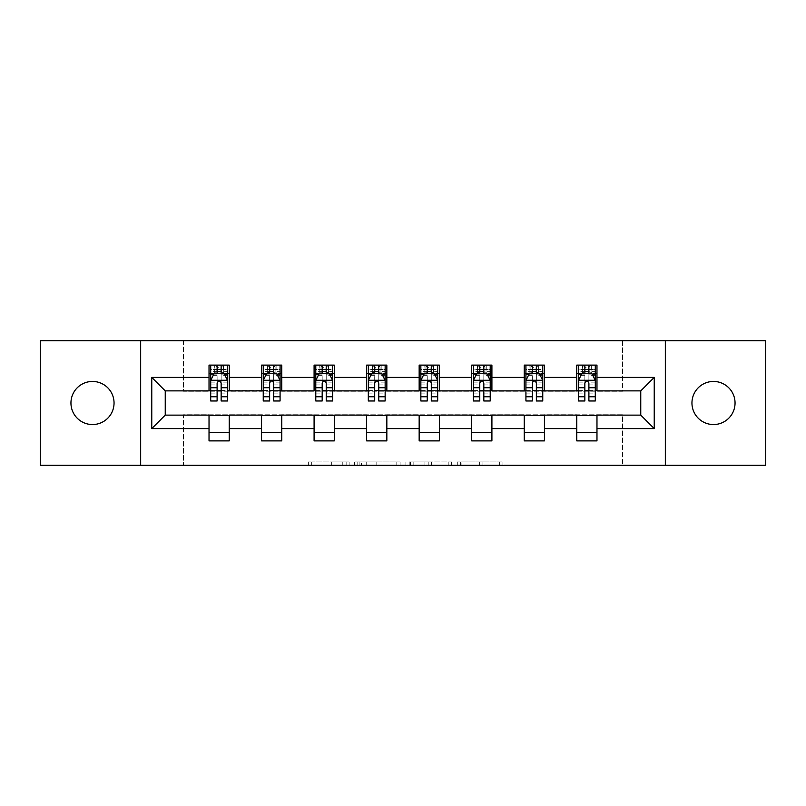 <?xml version="1.0" encoding="UTF-8"?>
<svg xmlns="http://www.w3.org/2000/svg" width="806" height="806" viewBox="0 0 806 806"><rect width="100%" height="100%" fill="white"/><g stroke="black" fill="none" stroke-linecap="round" stroke-linejoin="round"><path stroke-width="0.6" stroke-dasharray="4.03 3.02" d="M349.119 465.304L311.68 465.304L349.119 465.304L349.119 461.939L331.679 461.939L331.679 465.304L331.679 461.939L349.119 461.939L349.119 465.304L349.119 461.939L331.679 461.939L331.679 465.304L331.679 461.939L349.119 461.939L311.68 461.939L349.119 461.939M713.501 381.45A21.55 21.55 0 0 0 691.951 403A21.55 21.55 0 0 0 713.501 424.55A21.55 21.55 0 0 0 735.052 403A21.55 21.55 0 0 0 713.501 381.45M92.499 381.45A21.55 21.55 0 0 0 70.948 403A21.55 21.55 0 0 0 92.499 424.55A21.55 21.55 0 0 0 114.049 403A21.55 21.55 0 0 0 92.499 381.45M499.609 465.304L460.599 465.304L499.609 465.304L499.609 461.939L482.915 461.939L502.914 461.939L502.914 465.304L502.914 461.939L460.599 461.939L502.914 461.939L502.914 465.304L502.914 461.939L499.609 461.939L499.609 465.304M479.61 465.304L461.919 465.304L479.61 465.304L479.61 461.939L482.915 461.939L479.61 461.939L479.61 465.304L479.61 461.939L461.919 461.939L461.919 465.304L461.919 461.939L479.61 461.939L479.61 465.304M457.294 465.304L460.599 465.304L457.294 465.304L457.294 461.939L460.599 461.939L457.294 461.939L457.294 465.304M308.376 465.304L311.68 465.304L308.376 465.304L308.376 461.939L311.68 461.939L308.376 461.939L308.376 465.304M40.3 465.304L183.425 465.304L183.425 414.788L622.575 414.788L622.575 465.304L183.425 465.304L183.425 414.788L622.575 414.788L622.575 465.304L765.7 465.304L765.7 340.696L622.575 340.696L622.575 391.212L183.425 391.212L183.425 340.696L622.575 340.696L622.575 391.212L183.425 391.212L183.425 340.696L40.3 340.696L40.3 465.304M400.108 465.304L396.804 465.304L400.108 465.304L400.108 461.939L400.108 465.304M357.793 465.304L396.804 465.304L354.489 465.304L357.793 465.304L357.793 461.939L400.108 461.939L354.489 461.939L354.489 465.304L354.489 461.939L357.793 461.939L357.793 465.304M409.196 465.304L451.511 465.304L405.892 465.304L409.196 465.304L409.196 461.939L451.511 461.939L451.511 465.304L451.511 461.939L431.512 461.939L431.512 465.304M209.026 432.469L229.226 432.469L229.226 440.882L209.026 440.882L209.026 415.12L165.24 415.12L165.24 390.88L229.226 390.537L229.226 373.531L209.026 373.531L209.026 365.118L229.226 365.118L229.226 373.531M261.557 432.469L281.768 432.469L281.768 440.882L261.557 440.882L261.557 415.12L209.026 415.463M314.088 432.469L334.299 432.469L334.299 440.882L314.088 440.882L314.088 415.12L261.557 415.463M366.629 432.469L386.84 432.469L386.84 440.882L366.629 440.882L366.629 415.12L314.088 415.463M419.16 432.469L439.371 432.469L439.371 440.882L419.16 440.882L419.16 415.12L366.629 415.463M471.701 432.469L491.912 432.469L491.912 440.882L471.701 440.882L471.701 415.12L419.16 415.463M524.232 432.469L544.443 432.469L544.443 440.882L524.232 440.882L524.232 415.12L471.701 415.463M576.774 432.469L596.974 432.469L596.974 440.882L576.774 440.882L576.774 415.12L524.232 415.463M261.557 365.118L281.768 365.118L281.768 373.531L261.557 373.531L261.557 365.118M314.088 365.118L334.299 365.118L334.299 373.531L314.088 373.531L314.088 365.118M366.629 365.118L386.84 365.118L386.84 373.531L366.629 373.531L366.629 365.118M419.16 365.118L439.371 365.118L439.371 373.531L419.16 373.531L419.16 365.118M471.701 365.118L491.912 365.118L491.912 373.531L471.701 373.531L471.701 365.118M524.232 365.118L544.443 365.118L544.443 373.531L524.232 373.531L524.232 365.118M576.774 365.118L596.974 365.118L596.974 373.531L576.774 373.531L576.774 365.118M576.774 415.463L640.76 415.12L640.76 390.88L544.443 390.88L544.443 373.531M544.443 390.537L491.912 390.88L491.912 373.531M491.912 390.537L439.371 390.88L439.371 373.531M439.371 390.537L386.84 390.88L386.84 373.531M386.84 390.537L334.299 390.88L334.299 373.531M334.299 390.537L281.768 390.88L281.768 373.531M281.768 390.537L229.226 390.537M221.146 373.531L217.106 373.531M209.026 390.537L209.026 373.531M210.709 390.537L217.106 390.537M221.146 390.537L227.544 390.537M229.226 432.469L229.226 415.463M281.768 432.469L281.768 415.463M261.557 390.537L261.557 373.531M273.677 373.531L269.637 373.531M263.24 390.537L269.637 390.537M273.677 390.537L280.075 390.537M334.299 432.469L334.299 415.463M314.088 390.537L314.088 373.531M326.218 373.531L322.178 373.531M315.781 390.537L322.178 390.537M326.218 390.537L332.616 390.537M386.84 432.469L386.84 415.463M366.629 390.537L366.629 373.531M378.749 373.531L374.709 373.531M368.312 390.537L374.709 390.537M378.749 390.537L385.147 390.537M439.371 432.469L439.371 415.463M419.16 390.537L419.16 373.531M431.291 373.531L427.251 373.531M420.853 390.537L427.251 390.537M431.291 390.537L437.688 390.537M491.912 432.469L491.912 415.463M471.701 390.537L471.701 373.531M483.822 373.531L479.782 373.531M473.384 390.537L479.782 390.537M483.822 390.537L490.219 390.537M544.443 432.469L544.443 415.463M524.232 390.537L524.232 373.531M536.363 373.531L532.323 373.531M525.925 390.537L532.323 390.537M536.363 390.537L542.76 390.537M596.974 432.469L596.974 415.463M576.774 390.537L576.774 373.531M596.974 390.537L596.974 373.531M588.894 373.531L584.854 373.531M578.456 390.537L584.854 390.537M588.894 390.537L595.291 390.537M140.657 465.304L140.657 340.696M665.343 340.696L665.343 465.304M361.431 465.304L366.226 465.304L361.431 465.304L361.431 461.939L359.113 461.939L359.113 465.304L359.113 461.939L366.226 461.939L361.431 461.939L361.431 465.304M366.226 465.304L376.805 465.304L366.226 465.304L366.226 461.939L376.805 461.939L376.805 465.304L376.805 461.939L366.226 461.939L366.226 465.304M409.196 461.939L428.208 461.939L428.208 465.304L428.208 461.939L424.903 461.939L428.208 461.939L428.208 465.304L428.208 461.939L431.512 461.939M410.516 461.939L410.516 465.304L410.516 461.939M405.892 461.939L405.892 465.304L405.892 461.939M217.106 365.118L210.709 365.118L210.709 373.531L210.709 369.491L217.106 369.491L217.106 365.118L227.544 365.118L227.544 373.531L227.544 371.637L221.146 371.637M210.709 380.432L210.709 396.602L210.709 380.432L214.074 373.702L224.179 373.702L227.544 380.432L227.544 396.602L227.544 380.432M210.709 400.975L210.709 369.491L227.544 369.491L227.544 371.637M227.544 400.975L227.544 369.491L221.146 369.491L221.146 365.118M217.106 400.975L217.106 382.135L210.709 382.135M210.709 380.956L217.106 380.956L217.106 396.602L217.106 382.961C218.446 380.412 219.796 380.412 221.146 382.961L221.146 396.602L221.146 380.956L227.544 380.956M210.709 373.531L223.333 373.531L223.333 365.118L227.544 365.118M220.804 367.637L220.804 371.012L217.439 371.012L217.439 367.637L220.804 367.637L223.333 365.118L223.333 373.531L223.333 365.118L214.91 365.118L214.91 373.531L214.668 365.118L214.668 373.531M210.709 365.118L214.668 365.118M217.106 369.491L217.106 382.135M227.544 382.135L221.146 382.135L221.146 369.491M217.106 380.956L217.106 373.702M221.146 373.702L221.146 380.956M221.146 382.135L221.146 400.975M220.804 371.012L223.333 373.531L227.544 373.531M217.439 371.012L214.91 373.531M217.439 367.637L214.91 365.118M269.637 365.118L263.24 365.118L263.24 373.531L263.24 369.491L269.637 369.491L269.637 365.118L280.075 365.118L280.075 373.531L280.075 371.637L273.677 371.637M263.24 380.432L263.24 396.602L263.24 380.432L266.605 373.702L276.71 373.702L280.075 380.432L280.075 396.602L280.075 380.432M263.24 400.975L263.24 369.491L280.075 369.491L280.075 371.637M280.075 400.975L280.075 369.491L273.677 369.491L273.677 365.118M269.637 400.975L269.637 382.135L263.24 382.135M263.24 380.956L269.637 380.956L269.637 396.602L269.637 382.961C270.987 380.412 272.327 380.412 273.677 382.961L273.677 396.602L273.677 380.956L280.075 380.956M263.24 373.531L275.874 373.531L275.874 365.118L280.075 365.118M273.345 367.637L273.345 371.012L269.98 371.012L269.98 367.637L273.345 367.637L275.874 365.118L275.874 373.531L275.874 365.118L267.451 365.118L267.451 373.531L267.209 365.118L267.209 373.531M263.24 365.118L267.209 365.118M269.637 369.491L269.637 382.135M280.075 382.135L273.677 382.135L273.677 369.491M269.637 380.956L269.637 373.702M273.677 373.702L273.677 380.956M273.677 382.135L273.677 400.975M273.345 371.012L275.874 373.531L280.075 373.531M269.98 371.012L267.451 373.531M269.98 367.637L267.451 365.118M322.178 365.118L315.781 365.118L315.781 373.531L315.781 369.491L322.178 369.491L322.178 365.118L332.616 365.118L332.616 373.531L332.616 371.637L326.218 371.637M315.781 380.432L315.781 396.602L315.781 380.432L319.146 373.702L329.251 373.702L332.616 380.432L332.616 396.602L332.616 380.432M315.781 400.975L315.781 369.491L332.616 369.491L332.616 371.637M332.616 400.975L332.616 369.491L326.218 369.491L326.218 365.118M322.178 400.975L322.178 382.135L315.781 382.135M315.781 380.956L322.178 380.956L322.178 396.602L322.178 382.961C323.518 380.412 324.868 380.412 326.218 382.961L326.218 396.602L326.218 380.956L332.616 380.956M315.781 373.531L328.405 373.531L328.405 365.118L332.616 365.118M325.876 367.637L325.876 371.012L322.511 371.012L322.511 367.637L325.876 367.637L328.405 365.118L328.405 373.531L328.405 365.118L319.982 365.118L319.982 373.531L319.74 365.118L319.74 373.531M315.781 365.118L319.74 365.118M322.178 369.491L322.178 382.135M332.616 382.135L326.218 382.135L326.218 369.491M322.178 380.956L322.178 373.702M326.218 373.702L326.218 380.956M326.218 382.135L326.218 400.975M325.876 371.012L328.405 373.531L332.616 373.531M322.511 371.012L319.982 373.531M322.511 367.637L319.982 365.118M374.709 365.118L368.312 365.118L368.312 373.531L368.312 369.491L374.709 369.491L374.709 365.118L385.147 365.118L385.147 373.531L385.147 371.637L378.749 371.637M368.312 380.432L368.312 396.602L368.312 380.432L371.677 373.702L381.782 373.702L385.147 380.432L385.147 396.602L385.147 380.432M368.312 400.975L368.312 369.491L385.147 369.491L385.147 371.637M385.147 400.975L385.147 369.491L378.749 369.491L378.749 365.118M374.709 400.975L374.709 382.135L368.312 382.135M368.312 380.956L374.709 380.956L374.709 396.602L374.709 382.961C376.059 380.412 377.399 380.412 378.749 382.961L378.749 396.602L378.749 380.956L385.147 380.956M368.312 373.531L380.946 373.531L380.946 365.118L385.147 365.118M378.417 367.637L378.417 371.012L375.052 371.012L375.052 367.637L378.417 367.637L380.946 365.118L380.946 373.531L380.946 365.118L372.523 365.118L372.523 373.531L372.281 365.118L372.281 373.531M368.312 365.118L372.281 365.118M374.709 369.491L374.709 382.135M385.147 382.135L378.749 382.135L378.749 369.491M374.709 380.956L374.709 373.702M378.749 373.702L378.749 380.956M378.749 382.135L378.749 400.975M378.417 371.012L380.946 373.531L385.147 373.531M375.052 371.012L372.523 373.531M375.052 367.637L372.523 365.118M427.251 365.118L420.853 365.118L420.853 373.531L420.853 369.491L427.251 369.491L427.251 365.118L437.688 365.118L437.688 373.531L437.688 371.637L431.291 371.637M420.853 380.432L420.853 396.602L420.853 380.432L424.218 373.702L434.323 373.702L437.688 380.432L437.688 396.602L437.688 380.432M420.853 400.975L420.853 369.491L437.688 369.491L437.688 371.637M437.688 400.975L437.688 369.491L431.291 369.491L431.291 365.118M427.251 400.975L427.251 382.135L420.853 382.135M420.853 380.956L427.251 380.956L427.251 396.602L427.251 382.961C428.591 380.412 429.941 380.412 431.291 382.961L431.291 396.602L431.291 380.956L437.688 380.956M420.853 373.531L433.477 373.531L433.477 365.118L437.688 365.118M430.948 367.637L430.948 371.012L427.583 371.012L427.583 367.637L430.948 367.637L433.477 365.118L433.477 373.531L433.477 365.118L425.054 365.118L425.054 373.531L424.812 365.118L424.812 373.531M420.853 365.118L424.812 365.118M427.251 369.491L427.251 382.135M437.688 382.135L431.291 382.135L431.291 369.491M427.251 380.956L427.251 373.702M431.291 373.702L431.291 380.956M431.291 382.135L431.291 400.975M430.948 371.012L433.477 373.531L437.688 373.531M427.583 371.012L425.054 373.531M427.583 367.637L425.054 365.118M479.782 365.118L473.384 365.118L473.384 373.531L473.384 369.491L479.782 369.491L479.782 365.118L490.219 365.118L490.219 373.531L490.219 371.637L483.822 371.637M473.384 380.432L473.384 396.602L473.384 380.432L476.749 373.702L486.854 373.702L490.219 380.432L490.219 396.602L490.219 380.432M473.384 400.975L473.384 369.491L490.219 369.491L490.219 371.637M490.219 400.975L490.219 369.491L483.822 369.491L483.822 365.118M479.782 400.975L479.782 382.135L473.384 382.135M473.384 380.956L479.782 380.956L479.782 396.602L479.782 382.961C481.132 380.412 482.472 380.412 483.822 382.961L483.822 396.602L483.822 380.956L490.219 380.956M473.384 373.531L486.018 373.531L486.018 365.118L490.219 365.118M483.489 367.637L483.489 371.012L480.124 371.012L480.124 367.637L483.489 367.637L486.018 365.118L486.018 373.531L486.018 365.118L477.595 365.118L477.595 373.531L477.354 365.118L477.354 373.531M473.384 365.118L477.354 365.118M479.782 369.491L479.782 382.135M490.219 382.135L483.822 382.135L483.822 369.491M479.782 380.956L479.782 373.702M483.822 373.702L483.822 380.956M483.822 382.135L483.822 400.975M483.489 371.012L486.018 373.531L490.219 373.531M480.124 371.012L477.595 373.531M480.124 367.637L477.595 365.118M532.323 365.118L525.925 365.118L525.925 373.531L525.925 369.491L532.323 369.491L532.323 365.118L542.76 365.118L542.76 373.531L542.76 371.637L536.363 371.637M525.925 380.432L525.925 396.602L525.925 380.432L529.29 373.702L539.395 373.702L542.76 380.432L542.76 396.602L542.76 380.432M525.925 400.975L525.925 369.491L542.76 369.491L542.76 371.637M542.76 400.975L542.76 369.491L536.363 369.491L536.363 365.118M532.323 400.975L532.323 382.135L525.925 382.135M525.925 380.956L532.323 380.956L532.323 396.602L532.323 382.961C533.663 380.412 535.013 380.412 536.363 382.961L536.363 396.602L536.363 380.956L542.76 380.956M525.925 373.531L538.549 373.531L538.549 365.118L542.76 365.118M536.02 367.637L536.02 371.012L532.655 371.012L532.655 367.637L536.02 367.637L538.549 365.118L538.549 373.531L538.549 365.118L530.126 365.118L530.126 373.531L529.885 365.118L529.885 373.531M525.925 365.118L529.885 365.118M532.323 369.491L532.323 382.135M542.76 382.135L536.363 382.135L536.363 369.491M532.323 380.956L532.323 373.702M536.363 373.702L536.363 380.956M536.363 382.135L536.363 400.975M536.02 371.012L538.549 373.531L542.76 373.531M532.655 371.012L530.126 373.531M532.655 367.637L530.126 365.118M584.854 365.118L578.456 365.118L578.456 373.531L578.456 369.491L584.854 369.491L584.854 365.118L595.291 365.118L595.291 373.531L595.291 371.637L588.894 371.637M578.456 380.432L578.456 396.602L578.456 380.432L581.821 373.702L591.926 373.702L595.291 380.432L595.291 396.602L595.291 380.432M578.456 400.975L578.456 369.491L595.291 369.491L595.291 371.637M595.291 400.975L595.291 369.491L588.894 369.491L588.894 365.118M584.854 400.975L584.854 382.135L578.456 382.135M578.456 380.956L584.854 380.956L584.854 396.602L584.854 382.961C586.204 380.412 587.544 380.412 588.894 382.961L588.894 396.602L588.894 380.956L595.291 380.956M578.456 373.531L591.09 373.531L591.09 365.118L595.291 365.118M588.561 367.637L588.561 371.012L585.196 371.012L585.196 367.637L588.561 367.637L591.09 365.118L591.09 373.531L591.09 365.118L582.667 365.118L582.667 373.531L582.426 365.118L582.426 373.531M578.456 365.118L582.426 365.118M584.854 369.491L584.854 382.135M595.291 382.135L588.894 382.135L588.894 369.491M584.854 380.956L584.854 373.702M588.894 373.702L588.894 380.956M588.894 382.135L588.894 400.975M588.561 371.012L591.09 373.531L595.291 373.531M585.196 371.012L582.667 373.531M585.196 367.637L582.667 365.118M346.802 461.939L346.802 465.304L346.802 461.939M342.258 461.939L342.258 465.304L342.258 461.939M311.68 461.939L311.68 465.304L311.68 461.939M396.804 461.939L396.804 465.304L396.804 461.939M448.207 461.939L448.207 465.304L448.207 461.939M424.903 461.939L424.903 465.304L424.903 461.939M413.831 461.939L413.831 465.304L413.831 461.939M482.915 461.939L482.915 465.304L482.915 461.939M460.599 461.939L460.599 465.304L460.599 461.939M210.789 380.271L227.463 380.271M210.709 393.096L217.106 393.096M217.106 375.284L210.709 375.284M227.544 375.284L221.146 375.284M213.872 374.105L217.106 374.105M221.146 374.105L224.38 374.105M221.146 393.096L227.544 393.096M210.709 384.069L217.106 384.069M221.146 384.069L227.544 384.069M217.106 371.637L210.709 371.637M223.574 365.118L223.574 373.531M263.32 380.271L279.994 380.271M263.24 393.096L269.637 393.096M269.637 375.284L263.24 375.284M280.075 375.284L273.677 375.284M266.403 374.105L269.637 374.105M273.677 374.105L276.911 374.105M273.677 393.096L280.075 393.096M263.24 384.069L269.637 384.069M273.677 384.069L280.075 384.069M269.637 371.637L263.24 371.637M276.115 365.118L276.115 373.531M315.861 380.271L332.535 380.271M315.781 393.096L322.178 393.096M322.178 375.284L315.781 375.284M332.616 375.284L326.218 375.284M318.944 374.105L322.178 374.105M326.218 374.105L329.453 374.105M326.218 393.096L332.616 393.096M315.781 384.069L322.178 384.069M326.218 384.069L332.616 384.069M322.178 371.637L315.781 371.637M328.647 365.118L328.647 373.531M368.392 380.271L385.067 380.271M368.312 393.096L374.709 393.096M374.709 375.284L368.312 375.284M385.147 375.284L378.749 375.284M371.475 374.105L374.709 374.105M378.749 374.105L381.984 374.105M378.749 393.096L385.147 393.096M368.312 384.069L374.709 384.069M378.749 384.069L385.147 384.069M374.709 371.637L368.312 371.637M381.188 365.118L381.188 373.531M420.934 380.271L437.608 380.271M420.853 393.096L427.251 393.096M427.251 375.284L420.853 375.284M437.688 375.284L431.291 375.284M424.016 374.105L427.251 374.105M431.291 374.105L434.525 374.105M431.291 393.096L437.688 393.096M420.853 384.069L427.251 384.069M431.291 384.069L437.688 384.069M427.251 371.637L420.853 371.637M433.719 365.118L433.719 373.531M473.465 380.271L490.139 380.271M473.384 393.096L479.782 393.096M479.782 375.284L473.384 375.284M490.219 375.284L483.822 375.284M476.548 374.105L479.782 374.105M483.822 374.105L487.056 374.105M483.822 393.096L490.219 393.096M473.384 384.069L479.782 384.069M483.822 384.069L490.219 384.069M479.782 371.637L473.384 371.637M486.26 365.118L486.26 373.531M526.006 380.271L542.68 380.271M525.925 393.096L532.323 393.096M532.323 375.284L525.925 375.284M542.76 375.284L536.363 375.284M529.089 374.105L532.323 374.105M536.363 374.105L539.597 374.105M536.363 393.096L542.76 393.096M525.925 384.069L532.323 384.069M536.363 384.069L542.76 384.069M532.323 371.637L525.925 371.637M538.791 365.118L538.791 373.531M578.537 380.271L595.211 380.271M578.456 393.096L584.854 393.096M584.854 375.284L578.456 375.284M595.291 375.284L588.894 375.284M581.62 374.105L584.854 374.105M588.894 374.105L592.128 374.105M588.894 393.096L595.291 393.096M578.456 384.069L584.854 384.069M588.894 384.069L595.291 384.069M584.854 371.637L578.456 371.637M591.332 365.118L591.332 373.531M210.709 396.602L217.106 396.602M221.146 396.602L227.544 396.602M263.24 396.602L269.637 396.602M273.677 396.602L280.075 396.602M315.781 396.602L322.178 396.602M326.218 396.602L332.616 396.602M368.312 396.602L374.709 396.602M378.749 396.602L385.147 396.602M420.853 396.602L427.251 396.602M431.291 396.602L437.688 396.602M473.384 396.602L479.782 396.602M483.822 396.602L490.219 396.602M525.925 396.602L532.323 396.602M536.363 396.602L542.76 396.602M578.456 396.602L584.854 396.602M588.894 396.602L595.291 396.602"/><path stroke-width="1.21" d="M713.501 381.45A21.55 21.55 0 0 0 691.951 403A21.55 21.55 0 0 0 713.501 424.55A21.55 21.55 0 0 0 735.052 403A21.55 21.55 0 0 0 713.501 381.45M92.499 381.45A21.55 21.55 0 0 0 70.948 403A21.55 21.55 0 0 0 92.499 424.55A21.55 21.55 0 0 0 114.049 403A21.55 21.55 0 0 0 92.499 381.45M665.343 465.304L765.7 465.304L765.7 340.696L665.343 340.696L665.343 465.304L140.657 465.304L140.657 340.696L40.3 340.696L40.3 465.304L140.657 465.304M665.343 340.696L140.657 340.696M596.974 377.41L596.974 365.118L576.774 365.118L576.774 377.41L544.443 377.41L544.443 365.118L524.232 365.118L524.232 377.41L491.912 377.41L491.912 365.118L471.701 365.118L471.701 377.41L439.371 377.41L439.371 365.118L419.16 365.118L419.16 377.41L386.84 377.41L386.84 365.118L366.629 365.118L366.629 377.41L334.299 377.41L334.299 365.118L314.088 365.118L314.088 377.41L281.768 377.41L281.768 365.118L261.557 365.118L261.557 377.41L229.226 377.41L229.226 365.118L209.026 365.118L209.026 377.41L151.77 377.41L151.77 428.591L165.24 415.12L209.026 415.12L209.026 440.882L229.226 440.882L229.226 415.12L261.557 415.12L261.557 440.882L281.768 440.882L281.768 415.12L314.088 415.12L314.088 440.882L334.299 440.882L334.299 415.12L366.629 415.12L366.629 440.882L386.84 440.882L386.84 415.12L419.16 415.12L419.16 440.882L439.371 440.882L439.371 415.12L471.701 415.12L471.701 440.882L491.912 440.882L491.912 415.12L524.232 415.12L524.232 440.882L544.443 440.882L544.443 415.12L576.774 415.12L576.774 440.882L596.974 440.882L596.974 415.12L640.76 415.12L640.76 390.88L596.974 390.88L596.974 377.41L654.23 377.41L654.23 428.591L596.974 428.591M576.774 428.591L544.443 428.591M524.232 428.591L491.912 428.591M471.701 428.591L439.371 428.591M419.16 428.591L386.84 428.591M366.629 428.591L334.299 428.591M314.088 428.591L281.768 428.591M261.557 428.591L229.226 428.591M209.026 428.591L151.77 428.591M576.774 377.41L576.774 390.88L544.443 390.88L544.443 377.41M524.232 377.41L524.232 390.88L491.912 390.88L491.912 377.41M471.701 377.41L471.701 390.88L439.371 390.88L439.371 377.41M419.16 377.41L419.16 390.88L386.84 390.88L386.84 377.41M366.629 377.41L366.629 390.88L334.299 390.88L334.299 377.41M314.088 377.41L314.088 390.88L281.768 390.88L281.768 377.41M261.557 377.41L261.557 390.88L229.226 390.88L229.226 377.41M209.026 377.41L209.026 390.88L165.24 390.88L151.77 377.41M165.24 390.88L165.24 415.12M654.23 428.591L640.76 415.12M640.76 390.88L654.23 377.41M209.026 373.531L210.709 373.531M217.106 373.531L221.146 373.531M227.544 373.531L229.226 373.531M209.026 390.537L210.709 390.537M217.106 390.537L221.146 390.537M227.544 390.537L229.226 390.537M209.026 415.463L229.226 415.463M209.026 432.469L229.226 432.469M261.557 415.463L281.768 415.463M261.557 432.469L281.768 432.469M261.557 373.531L263.24 373.531M269.637 373.531L273.677 373.531M280.075 373.531L281.768 373.531M261.557 390.537L263.24 390.537M269.637 390.537L273.677 390.537M280.075 390.537L281.768 390.537M314.088 415.463L334.299 415.463M314.088 432.469L334.299 432.469M314.088 373.531L315.781 373.531M322.178 373.531L326.218 373.531M332.616 373.531L334.299 373.531M314.088 390.537L315.781 390.537M322.178 390.537L326.218 390.537M332.616 390.537L334.299 390.537M366.629 415.463L386.84 415.463M366.629 432.469L386.84 432.469M366.629 373.531L368.312 373.531M374.709 373.531L378.749 373.531M385.147 373.531L386.84 373.531M366.629 390.537L368.312 390.537M374.709 390.537L378.749 390.537M385.147 390.537L386.84 390.537M419.16 415.463L439.371 415.463M419.16 432.469L439.371 432.469M419.16 373.531L420.853 373.531M427.251 373.531L431.291 373.531M437.688 373.531L439.371 373.531M419.16 390.537L420.853 390.537M427.251 390.537L431.291 390.537M437.688 390.537L439.371 390.537M471.701 415.463L491.912 415.463M471.701 432.469L491.912 432.469M471.701 373.531L473.384 373.531M479.782 373.531L483.822 373.531M490.219 373.531L491.912 373.531M471.701 390.537L473.384 390.537M479.782 390.537L483.822 390.537M490.219 390.537L491.912 390.537M524.232 415.463L544.443 415.463M524.232 432.469L544.443 432.469M524.232 373.531L525.925 373.531M532.323 373.531L536.363 373.531M542.76 373.531L544.443 373.531M524.232 390.537L525.925 390.537M532.323 390.537L536.363 390.537M542.76 390.537L544.443 390.537M576.774 415.463L596.974 415.463M576.774 432.469L596.974 432.469M576.774 373.531L578.456 373.531M584.854 373.531L588.894 373.531M595.291 373.531L596.974 373.531M576.774 390.537L578.456 390.537M584.854 390.537L588.894 390.537M595.291 390.537L596.974 390.537M221.146 369.491L217.106 369.491M227.544 396.754L221.146 396.754L221.146 400.975L227.544 400.975L227.544 380.432L224.179 373.702L214.074 373.702L210.709 380.432L210.709 400.975L217.106 400.975L217.106 396.754L210.709 396.754M210.709 380.432L210.709 365.118M227.544 380.432L227.544 365.118M217.106 373.702L217.106 365.118M221.146 365.118L221.146 373.702M221.146 396.754L221.146 382.961C219.796 380.372 218.456 380.372 217.106 382.961L217.106 396.754M273.677 369.491L269.637 369.491M280.075 396.754L273.677 396.754L273.677 400.975L280.075 400.975L280.075 380.432L276.71 373.702L266.605 373.702L263.24 380.432L263.24 400.975L269.637 400.975L269.637 396.754L263.24 396.754M263.24 380.432L263.24 365.118M280.075 380.432L280.075 365.118M269.637 373.702L269.637 365.118M273.677 365.118L273.677 373.702M273.677 396.754L273.677 382.961C272.337 380.372 270.987 380.372 269.637 382.961L269.637 396.754M326.218 369.491L322.178 369.491M332.616 396.754L326.218 396.754L326.218 400.975L332.616 400.975L332.616 380.432L329.251 373.702L319.146 373.702L315.781 380.432L315.781 400.975L322.178 400.975L322.178 396.754L315.781 396.754M315.781 380.432L315.781 365.118M332.616 380.432L332.616 365.118M322.178 373.702L322.178 365.118M326.218 365.118L326.218 373.702M326.218 396.754L326.218 382.961C324.868 380.372 323.528 380.372 322.178 382.961L322.178 396.754M378.749 369.491L374.709 369.491M385.147 396.754L378.749 396.754L378.749 400.975L385.147 400.975L385.147 380.432L381.782 373.702L371.677 373.702L368.312 380.432L368.312 400.975L374.709 400.975L374.709 396.754L368.312 396.754M368.312 380.432L368.312 365.118M385.147 380.432L385.147 365.118M374.709 373.702L374.709 365.118M378.749 365.118L378.749 373.702M378.749 396.754L378.749 382.961C377.41 380.372 376.059 380.372 374.709 382.961L374.709 396.754M431.291 369.491L427.251 369.491M437.688 396.754L431.291 396.754L431.291 400.975L437.688 400.975L437.688 380.432L434.323 373.702L424.218 373.702L420.853 380.432L420.853 400.975L427.251 400.975L427.251 396.754L420.853 396.754M420.853 380.432L420.853 365.118M437.688 380.432L437.688 365.118M427.251 373.702L427.251 365.118M431.291 365.118L431.291 373.702M431.291 396.754L431.291 382.961C429.941 380.372 428.601 380.372 427.251 382.961L427.251 396.754M483.822 369.491L479.782 369.491M490.219 396.754L483.822 396.754L483.822 400.975L490.219 400.975L490.219 380.432L486.854 373.702L476.749 373.702L473.384 380.432L473.384 400.975L479.782 400.975L479.782 396.754L473.384 396.754M473.384 380.432L473.384 365.118M490.219 380.432L490.219 365.118M479.782 373.702L479.782 365.118M483.822 365.118L483.822 373.702M483.822 396.754L483.822 382.961C482.482 380.372 481.132 380.372 479.782 382.961L479.782 396.754M536.363 369.491L532.323 369.491M542.76 396.754L536.363 396.754L536.363 400.975L542.76 400.975L542.76 380.432L539.395 373.702L529.29 373.702L525.925 380.432L525.925 400.975L532.323 400.975L532.323 396.754L525.925 396.754M525.925 380.432L525.925 365.118M542.76 380.432L542.76 365.118M532.323 373.702L532.323 365.118M536.363 365.118L536.363 373.702M536.363 396.754L536.363 382.961C535.013 380.372 533.673 380.372 532.323 382.961L532.323 396.754M588.894 369.491L584.854 369.491M595.291 396.754L588.894 396.754L588.894 400.975L595.291 400.975L595.291 380.432L591.926 373.702L581.821 373.702L578.456 380.432L578.456 400.975L584.854 400.975L584.854 396.754L578.456 396.754M578.456 380.432L578.456 365.118M595.291 380.432L595.291 365.118M584.854 373.702L584.854 365.118M588.894 365.118L588.894 373.702M588.894 396.754L588.894 382.961C587.554 380.372 586.204 380.372 584.854 382.961L584.854 396.754M227.463 380.271L210.789 380.271M210.709 374.105L213.872 374.105M224.38 374.105L227.544 374.105M217.106 387.726L210.709 387.726M227.544 387.726L221.146 387.726M221.146 371.637L217.106 371.637M279.994 380.271L263.32 380.271M263.24 374.105L266.403 374.105M276.911 374.105L280.075 374.105M269.637 387.726L263.24 387.726M280.075 387.726L273.677 387.726M273.677 371.637L269.637 371.637M332.535 380.271L315.861 380.271M315.781 374.105L318.944 374.105M329.453 374.105L332.616 374.105M322.178 387.726L315.781 387.726M332.616 387.726L326.218 387.726M326.218 371.637L322.178 371.637M385.067 380.271L368.392 380.271M368.312 374.105L371.475 374.105M381.984 374.105L385.147 374.105M374.709 387.726L368.312 387.726M385.147 387.726L378.749 387.726M378.749 371.637L374.709 371.637M437.608 380.271L420.934 380.271M420.853 374.105L424.016 374.105M434.525 374.105L437.688 374.105M427.251 387.726L420.853 387.726M437.688 387.726L431.291 387.726M431.291 371.637L427.251 371.637M490.139 380.271L473.465 380.271M473.384 374.105L476.548 374.105M487.056 374.105L490.219 374.105M479.782 387.726L473.384 387.726M490.219 387.726L483.822 387.726M483.822 371.637L479.782 371.637M542.68 380.271L526.006 380.271M525.925 374.105L529.089 374.105M539.597 374.105L542.76 374.105M532.323 387.726L525.925 387.726M542.76 387.726L536.363 387.726M536.363 371.637L532.323 371.637M595.211 380.271L578.537 380.271M578.456 374.105L581.62 374.105M592.128 374.105L595.291 374.105M584.854 387.726L578.456 387.726M595.291 387.726L588.894 387.726M588.894 371.637L584.854 371.637"/></g></svg>
